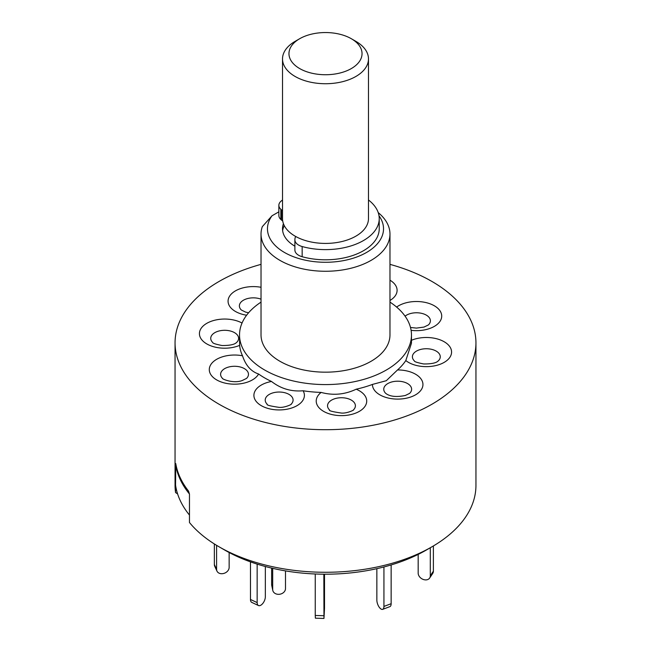 <?xml version="1.0" encoding="UTF-8"?>
<svg xmlns="http://www.w3.org/2000/svg" width="651" height="651" viewBox="0 0 651 651"><rect width="100%" height="100%" fill="white"/><g stroke="black" fill="none" stroke-linecap="round" stroke-linejoin="round"><path stroke-width="0.98" d="M355.894 41.363L351.337 38.726L355.894 41.363A42.982 24.819 180 0 1 368.482 58.907A42.982 24.819 180 0 1 341.946 81.839A42.982 24.819 180 0 1 295.106 76.46A42.982 24.819 180 0 1 282.518 58.907A42.982 24.819 180 0 1 295.106 41.363L299.663 38.726A36.537 21.092 0 0 0 299.663 68.558A36.537 21.092 0 0 0 351.337 68.558A36.537 21.092 0 0 0 351.337 38.726A36.537 21.092 0 0 0 299.663 38.726M282.518 58.907L282.518 218.598A42.982 24.819 0 0 0 295.106 236.15A42.982 24.819 0 0 0 341.946 241.529A42.982 24.819 0 0 0 368.482 218.598L368.482 58.907M282.648 230.706A42.982 24.819 180 0 1 284.267 225.62M295.774 236.525A12.898 7.446 0 0 0 294.944 238.884L294.895 239.56A12.898 7.446 0 0 0 294.887 239.845A12.898 7.446 0 0 0 302.162 246.542A53.732 31.02 0 0 0 339.407 248.568A53.732 31.02 0 0 0 379.232 218.598A53.732 31.02 0 0 0 368.482 199.987M294.895 249.74A12.898 7.446 0 0 0 294.887 250.025A12.898 7.446 0 0 0 302.162 256.722A53.732 31.02 0 0 0 339.407 258.74A53.732 31.02 0 0 0 379.232 228.778L379.232 218.598M282.518 199.987A53.732 31.02 0 0 0 281.086 201.143A12.898 7.446 0 0 0 278.864 205.317A12.898 7.446 0 0 0 280.841 209.28L281.468 209.858A12.898 7.446 0 0 0 282.518 210.688M278.864 205.317L278.864 215.497A12.898 7.446 0 0 0 280.841 219.46L281.468 220.038A12.898 7.446 0 0 0 282.713 220.998M261.027 264.363A150.446 86.86 0 0 0 219.118 281.427A150.446 86.86 0 0 0 175.054 342.841L175.054 485.41A150.446 86.86 0 0 0 175.558 492.555L175.558 464.049A150.446 86.86 0 0 0 189.465 494.011L189.465 515.071A150.446 86.86 0 0 1 175.558 485.109L175.754 463.545A150.446 86.86 180 0 0 188.554 491.114L189.465 494.011L189.465 522.517A150.446 86.86 0 0 0 219.118 546.832L224.823 550.128A142.374 82.197 0 0 0 426.169 550.128L431.882 546.832A150.446 86.86 0 0 0 475.946 485.41L475.946 342.841A150.446 86.86 0 0 0 389.973 264.363M219.118 546.832A150.446 86.86 0 0 0 431.882 546.832L426.177 550.128A142.374 82.197 0 0 0 426.177 550.128L426.177 550.128M175.054 342.841A150.446 86.86 0 0 0 267.927 423.093A150.446 86.86 0 0 0 431.882 404.263A150.446 86.86 0 0 0 475.946 342.841M175.558 464.049L175.754 463.545M261.027 302.121A85.973 49.631 0 0 0 239.527 334.948A85.973 49.631 0 0 0 292.6 380.802A85.973 49.631 0 0 0 386.287 370.045A85.973 49.631 0 0 0 411.473 334.948A85.973 49.631 0 0 0 389.973 302.121M242.042 323.042A25.251 14.574 0 0 0 228.615 319.226A25.251 14.574 0 0 0 199.735 331.343A25.251 14.574 0 0 0 220.722 348.025A25.251 14.574 0 0 0 239.641 345.364L239.527 334.948M239.641 345.364A85.973 49.631 0 0 0 242.498 355.772A25.251 14.574 0 0 0 223.073 356.618A25.251 14.574 0 0 0 212.039 376.221A25.251 14.574 0 0 0 245.997 382.593A25.251 14.574 0 0 0 258.602 374.016C251.026 371.477 245.663 365.39 242.498 355.772M258.602 374.016A85.973 49.631 0 0 0 271.508 381.47A25.251 14.574 0 0 0 256.657 388.745A25.251 14.574 0 0 0 267.691 408.348A25.251 14.574 0 0 0 301.649 401.976A25.251 14.574 0 0 0 303.114 390.763C291.388 391.821 280.858 388.72 271.508 381.47M303.114 390.763A85.973 49.631 0 0 0 321.138 392.415A25.251 14.574 0 0 0 316.532 403.343A25.251 14.574 0 0 0 345.421 415.46A25.251 14.574 0 0 0 366.407 398.778A25.251 14.574 0 0 0 356.178 389.208C344.802 394.604 333.125 395.67 321.138 392.415M356.178 389.208A85.973 49.631 0 0 0 372.437 384.424A25.251 14.574 0 0 0 379.834 394.832A25.251 14.574 0 0 0 415.541 394.832A25.251 14.574 0 0 0 415.541 374.211A25.251 14.574 0 0 0 397.525 369.947L386.287 380.713L372.437 384.424M378.223 212.617A64.473 37.229 180 0 1 389.973 234.043A64.473 37.229 180 0 1 371.094 260.367A64.473 37.229 180 0 1 300.827 268.432A64.473 37.229 180 0 1 261.027 234.043A64.473 37.229 180 0 1 262.304 226.662L272.004 215.79A58.029 33.502 0 0 0 293.129 256.584A58.029 33.502 0 0 0 366.529 252.466A58.029 33.502 0 0 0 379.012 215.823M261.027 234.043L261.027 334.948A64.473 37.229 0 0 0 300.827 369.337A64.473 37.229 0 0 0 371.094 361.272A64.473 37.229 0 0 0 389.973 334.948L389.973 234.043M411.473 334.948L411.473 343.199L405.809 360.556A25.251 14.574 0 0 0 422.385 366.464A25.251 14.574 0 0 0 451.265 354.347A25.251 14.574 0 0 0 430.278 337.666A25.251 14.574 0 0 0 411.473 340.286M283.429 223.692A42.982 24.819 0 0 0 282.518 228.778A42.982 24.819 0 0 0 294.887 246.2M278.864 211.835L272.004 215.79M397.525 369.947A85.973 49.631 0 0 0 405.809 360.556M177.617 493.946L175.558 492.555M418.17 554.408L418.17 573.116A6.445 4.915 -146.4 0 0 424.183 579.715L424.281 579.732A6.445 4.915 -146.4 0 0 429.652 578.039A6.445 4.915 -146.4 0 0 430.303 575.801L433.387 571.171A6.445 4.915 33.6 0 1 432.736 573.401L429.652 578.039M430.303 547.743L430.303 575.801M433.387 545.953L433.387 571.171M391.145 564.946L391.145 603.721A6.445 2.864 69.4 0 1 389.9 606.634L382.69 609.336A6.445 2.864 -110.6 0 0 383.935 606.423L391.145 603.721M383.935 566.964L383.935 606.423M376.856 568.673L376.856 600.132A6.445 2.864 -110.6 0 0 380.363 608.514L380.42 608.571A6.445 2.864 -110.6 0 0 382.69 609.336M323.832 574.198L323.97 618.45L324.515 608.229L324.515 574.206M315.247 573.995L315.247 615.464L323.832 615.724M323.97 618.45L315.385 618.19L315.247 615.464M257.153 564.116L257.153 602.59A6.445 3.312 115.1 0 0 258.48 605.536A6.445 3.312 115.1 0 0 261.214 604.958L261.279 604.917A6.445 3.312 115.1 0 0 265.339 596.755L265.339 566.508M258.48 605.536L251.799 602.411A6.445 3.312 -64.9 0 1 250.472 599.465L257.153 602.59M250.472 561.862L250.472 599.465M216.588 545.335L216.588 569.34A6.445 5.086 155.1 0 0 216.962 571.09A6.445 5.086 155.1 0 0 222.813 573.637L222.911 573.621A6.445 5.086 155.1 0 0 229.144 567.395L229.144 552.52M214.358 543.959L214.358 564.539L216.588 569.34M216.962 571.09L214.74 566.297A6.445 5.086 -24.9 0 1 214.358 564.539M271.646 568.095L271.646 584.574L272.696 589.505L272.696 568.339M272.696 589.505A6.445 5.224 168 0 0 272.785 590.392L271.736 585.469A6.445 5.224 -12 0 1 271.646 584.574M272.785 590.392A6.445 5.224 168 0 0 279.092 594.314A6.445 5.224 168 0 0 285.496 588.594L285.496 570.894M281.468 209.858L281.468 220.038M280.841 209.28L280.841 219.46M302.162 246.542L302.162 256.722M236.638 342.459A13.931 8.04 0 0 0 226.849 330.399A13.931 8.04 0 0 0 213.137 333.833A13.931 8.04 0 0 0 212.698 342.459C212.657 343.256 215.758 344.273 221.991 345.518C235.662 345.665 236.386 342.141 236.638 342.459M246.509 378.434A13.931 8.04 0 0 0 244.711 368.824A13.931 8.04 0 0 0 228.216 367.156A13.931 8.04 0 0 0 222.569 378.434C221.397 378.613 232.814 383.96 242.058 380.599L246.509 378.434M291.567 403.734A13.931 8.04 0 0 0 285.48 392.911A13.931 8.04 0 0 0 266.739 396.426A13.931 8.04 0 0 0 267.187 404.198C266.275 405.036 270.287 406.094 279.222 407.371C284.959 407.835 292.568 403.954 291.119 404.198A13.931 8.04 0 0 0 291.567 403.734M355.226 404.523A13.931 8.04 0 0 0 339.293 397.834A13.931 8.04 0 0 0 327.713 407.038A13.931 8.04 0 0 0 329.504 409.894C328.592 410.732 332.604 411.79 341.539 413.076C347.276 413.531 354.885 409.65 353.436 409.894A13.931 8.04 0 0 0 355.226 404.523M407.534 383.553A13.931 8.04 0 0 0 389.135 382.894A13.931 8.04 0 0 0 385.717 393.359L386.816 394.14C391.105 396.711 397.281 397.151 405.37 395.466L409.658 393.359A13.931 8.04 0 0 0 407.534 383.553M428.513 348.838A13.931 8.04 0 0 0 414.801 352.272A13.931 8.04 0 0 0 414.361 360.898C414.321 361.696 417.421 362.713 423.655 363.958C437.382 364.088 437.993 360.605 438.302 360.898A13.931 8.04 0 0 0 428.513 348.838M410.488 327.477L416.461 328.096L423.98 327.079L428.431 324.922A13.931 8.04 0 0 0 426.633 315.312A13.931 8.04 0 0 0 410.138 313.644A13.931 8.04 0 0 0 405.077 316.166M411.098 330.334A25.251 14.574 0 0 0 427.927 329.072A25.251 14.574 0 0 0 438.961 309.469A25.251 14.574 0 0 0 405.003 303.097A25.251 14.574 0 0 0 396.63 307.069M389.973 300.469A25.251 14.574 0 0 0 394.343 296.946A25.251 14.574 0 0 0 389.973 280.182M261.027 287.286A25.251 14.574 0 0 0 231.764 293.577A25.251 14.574 0 0 0 235.459 311.471A25.251 14.574 0 0 0 246.615 315.222M261.027 299.191A13.931 8.04 0 0 0 243.71 300.062A13.931 8.04 0 0 0 241.342 310.006L245.598 312.106L248.568 312.789M294.887 239.845L294.887 250.025"/></g></svg>
